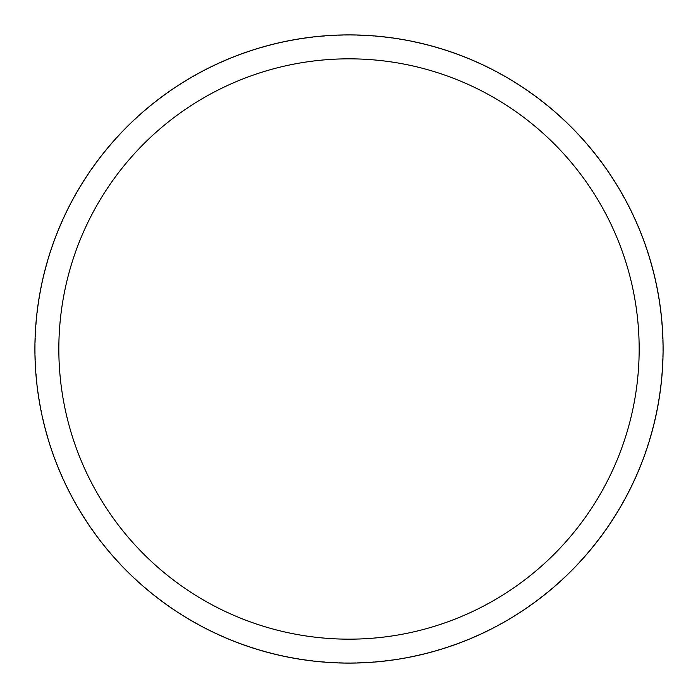 <?xml version="1.0" encoding="UTF-8"?>
<svg xmlns="http://www.w3.org/2000/svg" width="698" height="698" viewBox="0 0 698 698"><rect width="100%" height="100%" fill="white"/><g stroke="black" fill="none" stroke-linecap="round" stroke-linejoin="round"><path stroke-width="0.52" stroke-dasharray="3.49 2.62" d="M35.214 349A313.786 313.786 0 0 1 349 35.214A313.786 313.786 0 0 1 662.786 349A313.786 313.786 0 0 1 349 662.786A313.786 313.786 0 0 1 35.214 349A313.786 313.786 0 0 1 349 35.214A313.786 313.786 0 0 1 662.786 349A313.786 313.786 0 0 1 349 662.786A313.786 313.786 0 0 1 35.214 349M34.9 349A314.1 314.1 0 0 1 349 34.9A314.1 314.1 0 0 1 663.1 349A314.1 314.1 0 0 1 349 663.1A314.1 314.1 0 0 1 34.9 349"/><path stroke-width="1.05" d="M639.167 349A290.167 290.167 0 0 0 349 58.833A290.167 290.167 0 0 0 58.833 349A290.167 290.167 0 0 0 349 639.167A290.167 290.167 0 0 0 639.167 349M34.9 349A314.1 314.1 0 0 1 349 34.9A314.1 314.1 0 0 1 663.1 349A314.1 314.1 0 0 1 349 663.1A314.1 314.1 0 0 1 34.9 349"/></g></svg>
